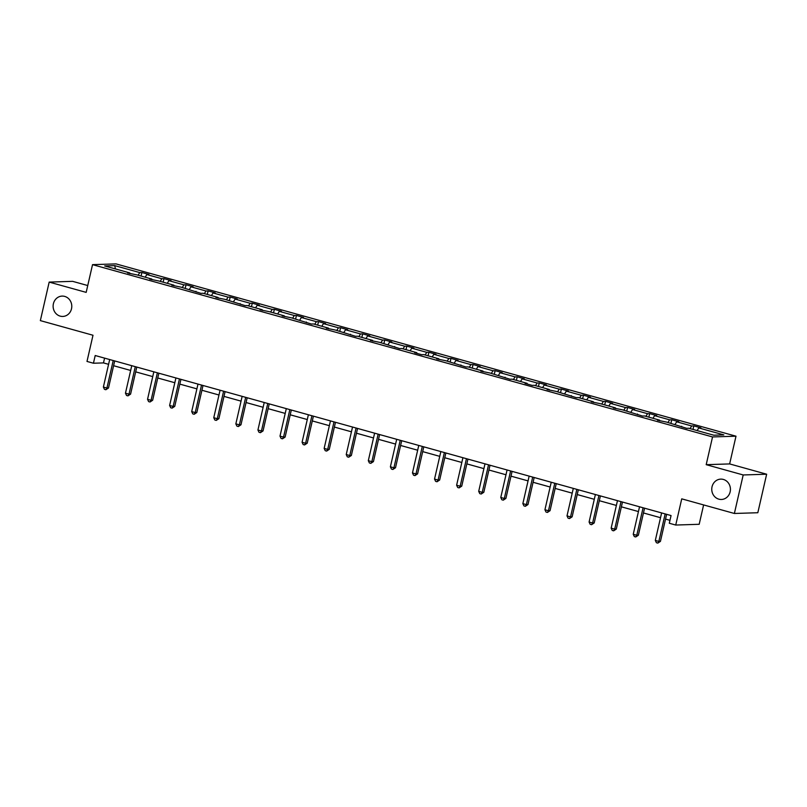 <?xml version="1.0" encoding="UTF-8"?>
<svg xmlns="http://www.w3.org/2000/svg" width="807" height="807" viewBox="0 0 807 807"><rect width="100%" height="100%" fill="white"/><g stroke="black" fill="none" stroke-linecap="round" stroke-linejoin="round"><path stroke-width="1.21" d="M71.51 308.788A10.178 9.331 88.2 0 1 62.775 316.445A10.178 9.331 88.2 0 1 53.393 303.755A10.178 9.331 88.2 0 1 62.129 296.098A10.178 9.331 88.2 0 1 71.51 308.788M730.153 491.816A10.178 9.331 88.2 0 1 721.428 499.472A10.178 9.331 88.2 0 1 712.036 486.782A10.178 9.331 88.2 0 1 720.772 479.126A10.178 9.331 88.2 0 1 730.153 491.816M766.65 474.213L729.639 463.924L706.196 464.671L743.197 474.96L766.65 474.213L757.823 512.727L734.38 513.474L681.733 498.847L675.731 525.044L699.185 524.288L703.613 504.93M743.197 474.96L734.38 513.474M87.741 285.547L72.62 281.34L49.177 282.097L40.35 320.611L92.997 335.248L86.995 361.435L93.441 363.231L103.478 362.908L108.582 364.32M735.994 436.194L115.986 263.889L92.533 264.646L712.541 436.94L735.994 436.194L729.639 463.924M138.098 275.227L139.762 272.584L141.891 272.514L141.074 276.055M115.441 268.923L114.715 265.624L139.762 272.584M145.169 277.194L146.844 274.551L148.962 274.481L141.891 272.514M146.844 274.551L161.844 278.718L163.962 278.647L163.155 282.188M167.251 283.328L168.915 280.685L171.044 280.614L163.962 278.647M168.915 280.685L183.915 284.851L186.044 284.79L185.227 288.321M189.322 289.461L190.997 286.818L193.115 286.757L186.044 284.79M190.997 286.818L205.997 290.994L208.115 290.923L207.308 294.454M211.404 295.594L213.068 292.951L215.197 292.891L208.115 290.923M213.068 292.951L228.068 297.127L230.197 297.057L229.39 300.597M233.485 301.727L235.15 299.094L237.268 299.024L230.197 297.057M235.15 299.094L250.15 303.261L252.278 303.19L251.461 306.731M255.557 307.87L257.231 305.228L259.35 305.157L252.278 303.19M257.231 305.228L272.231 309.394L274.35 309.323L273.543 312.864M277.638 314.004L279.303 311.361L281.431 311.29L274.35 309.323M279.303 311.361L294.303 315.527L296.431 315.466L295.614 318.997M299.71 320.137L301.384 317.494L303.503 317.433L296.431 315.466M301.384 317.494L316.384 321.67L318.503 321.6L317.696 325.13M321.791 326.27L323.456 323.627L325.584 323.567L318.503 321.6M323.456 323.627L338.456 327.803L340.584 327.733L339.777 331.274M343.873 332.403L345.537 329.77L347.656 329.7L340.584 327.733M345.537 329.77L360.537 333.937L362.666 333.866L361.849 337.407M365.944 338.547L367.619 335.904L369.737 335.833L362.666 333.866M367.619 335.904L382.619 340.07L384.737 339.999L383.93 343.54M388.026 344.68L389.69 342.037L391.819 341.966L384.737 339.999M389.69 342.037L404.69 346.203L406.819 346.142L406.002 349.673M410.097 350.813L411.772 348.17L413.89 348.099L406.819 346.142M411.772 348.17L426.772 352.336L428.89 352.276L428.083 355.806M432.179 356.946L433.843 354.303L435.972 354.243L428.89 352.276M433.843 354.303L448.853 358.479L450.972 358.409L450.165 361.95M454.26 363.079L455.925 360.447L458.043 360.376L450.972 358.409M455.925 360.447L470.925 364.613L473.053 364.542L472.236 368.083M476.332 369.223L478.006 366.58L480.125 366.509L473.053 364.542M478.006 366.58L493.006 370.746L495.125 370.675L494.318 374.216M498.413 375.356L500.078 372.713L502.206 372.642L495.125 370.675M500.078 372.713L515.078 376.879L517.206 376.819L516.399 380.349M520.485 381.489L522.159 378.846L524.278 378.776L517.206 376.819M522.159 378.846L537.159 383.012L539.278 382.952L538.471 386.482M542.566 387.622L544.231 384.979L546.359 384.919L539.278 382.952M544.231 384.979L559.241 389.156L561.359 389.085L560.552 392.626M564.648 393.755L566.312 391.123L568.431 391.052L561.359 389.085M566.312 391.123L581.312 395.289L583.441 395.218L582.624 398.759M586.719 399.889L588.394 397.256L590.512 397.185L583.441 395.218M588.394 397.256L603.394 401.422L605.512 401.351L604.705 404.892M608.801 406.032L610.465 403.389L612.594 403.318L605.512 401.351M610.465 403.389L625.465 407.555L627.594 407.495L626.787 411.025M630.872 412.165L632.547 409.522L634.665 409.452L627.594 407.495M632.547 409.522L647.547 413.688L649.665 413.628L648.858 417.158M652.954 418.298L654.618 415.655L656.747 415.595L649.665 413.628M654.618 415.655L669.628 419.832L671.747 419.761L670.94 423.292M675.035 424.432L676.7 421.799L678.818 421.728L671.747 419.761M676.7 421.799L691.7 425.965L693.828 425.894L693.011 429.435M697.107 430.565L698.781 427.932L700.9 427.861L693.828 425.894M698.781 427.932L723.829 434.892L713.812 435.215L688.764 428.255L686.636 428.315L666.683 422.111L657.483 420.215L659.612 420.144L644.611 415.978L642.483 416.049L622.53 409.845L613.33 407.949L615.459 407.878L600.448 403.712L591.249 401.815L593.377 401.745L578.377 397.579L576.248 397.639L556.295 391.435L547.096 389.539L549.224 389.468L534.224 385.302L532.095 385.373L525.024 383.406L527.142 383.335L512.142 379.169L510.024 379.24L490.061 373.036L480.861 371.139L482.99 371.069L467.989 366.903L465.861 366.963L445.908 360.759L436.708 358.863L438.837 358.792L423.836 354.626L421.708 354.697L414.637 352.73L416.755 352.659L401.755 348.493L399.636 348.563L379.673 342.36L370.474 340.463L372.602 340.393L357.602 336.226L355.473 336.287L335.52 330.083L326.321 328.187L328.449 328.116L313.449 323.95L311.32 324.021L291.367 317.817L282.168 315.92L284.296 315.85L269.286 311.684L260.086 309.787L262.214 309.717L247.214 305.55L245.086 305.611L225.133 299.407L215.933 297.511L218.061 297.44L203.061 293.274L200.933 293.345L180.98 287.141L171.78 285.244L173.909 285.174L158.898 281.007L149.699 279.111L151.827 279.04L136.827 274.874L127.627 272.968L129.745 272.907L104.698 265.947L114.715 265.624M675.731 525.044L669.296 523.249L671.061 515.552L95.206 355.524L93.441 363.231M151.958 279.736L151.827 279.04M160.169 281.361L161.844 278.718M174.03 285.87L173.909 285.174M182.251 287.494L183.915 284.851M196.111 292.003L195.98 291.307M204.322 293.627L205.997 290.994M218.183 298.136L218.061 297.44M226.404 299.76L228.068 297.127M240.264 304.269L240.133 303.583M248.485 305.903L250.15 303.261M262.346 310.413L262.214 309.717M270.557 312.037L272.231 309.394M284.417 316.546L284.296 315.85M292.638 318.17L294.303 315.527M306.499 322.679L306.367 321.983M314.71 324.303L316.384 321.67M328.57 328.812L328.449 328.116M336.791 330.436L338.456 327.803M350.652 334.945L350.52 334.259M358.873 336.58L360.537 333.937M372.733 341.089L372.602 340.393M380.944 342.713L382.619 340.07M394.805 347.222L394.684 346.526M403.026 348.846L404.69 346.203M416.886 353.355L416.755 352.659M425.107 354.979L426.772 352.336M438.958 359.488L438.837 358.792M447.179 361.112L448.853 358.479M461.039 365.621L460.908 364.935M469.26 367.256L470.925 364.613M483.121 371.765L482.99 371.069M491.332 373.389L493.006 370.746M505.192 377.898L505.071 377.202M513.413 379.522L515.078 376.879M527.274 384.031L527.142 383.335M535.495 385.655L537.159 383.012M549.345 390.164L549.224 389.468M557.566 391.788L559.241 389.156M571.427 396.298L571.295 395.612M579.648 397.932L581.312 395.289M593.508 402.441L593.377 401.745M601.719 404.065L603.394 401.422M615.58 408.574L615.459 407.878M623.801 410.198L625.465 407.555M637.661 414.707L637.53 414.011M645.882 416.331L647.547 413.688M659.733 420.84L659.612 420.144M667.954 422.465L669.628 419.832M681.814 426.974L681.683 426.288M690.035 428.608L691.7 425.965M706.196 464.671L712.541 436.94M49.177 282.097L86.178 292.376L92.533 264.646M113.605 365.712L130.663 370.453M135.677 371.856L152.745 376.597M157.758 377.989L174.816 382.73M179.83 384.122L196.898 388.863M201.911 390.255L218.969 394.996M223.993 396.388L241.051 401.129M246.064 402.532L263.132 407.273M268.146 408.665L285.204 413.406M290.217 414.798L307.285 419.539M312.299 420.931L329.357 425.672M334.38 427.064L351.438 431.806M356.452 433.208L373.52 437.949M378.533 439.341L395.591 444.082M400.605 445.474L417.673 450.215M422.686 451.607L439.744 456.348M444.768 457.74L461.826 462.482M466.839 463.884L483.907 468.625M488.921 470.017L505.979 474.758M510.992 476.15L528.06 480.891M533.074 482.283L550.132 487.025M555.155 488.417L572.213 493.158M577.227 494.56L594.295 499.301M599.308 500.693L616.366 505.434M621.38 506.826L638.448 511.567M643.461 512.959L660.519 517.701M665.543 519.093L669.961 520.323M104.577 358.126L103.478 362.908M129.877 273.593L129.745 272.907M665.16 513.908L658.855 541.416L655.314 540.428L661.619 512.929M666.632 514.321L660.439 541.366L658.855 541.416L657.816 543.111L656.394 542.718L655.314 540.428M660.439 541.366L657.816 543.111M643.078 507.774L636.773 535.283L633.243 534.295L639.537 506.786M644.561 508.188L638.367 535.233L636.773 535.283L635.734 536.968L634.322 536.574L633.243 534.295M638.367 535.233L635.734 536.968M620.997 501.641L614.702 529.14L611.161 528.161L617.466 500.653M622.479 502.045L616.286 529.089L614.702 529.14L613.653 530.835L612.241 530.441L611.161 528.161M616.286 529.089L613.653 530.835M598.925 495.508L592.62 523.007L589.09 522.028L595.384 494.52M600.398 495.912L594.204 522.956L592.62 523.007L591.581 524.701L590.159 524.308L589.09 522.028M594.204 522.956L591.581 524.701M576.844 489.365L570.549 516.873L567.008 515.885L573.303 488.386M578.326 489.778L572.133 516.823L570.549 516.873L569.5 518.568L568.088 518.175L567.008 515.885M572.133 516.823L569.5 518.568M554.772 483.232L548.467 510.74L544.927 509.752L551.231 482.253M556.245 483.645L550.051 510.69L548.467 510.74L547.428 512.435L546.006 512.042L544.927 509.752M550.051 510.69L547.428 512.435M532.691 477.098L526.386 504.607L522.855 503.618L529.15 476.11M534.173 477.512L527.98 504.557L526.386 504.607L525.347 506.292L523.935 505.898L522.855 503.618M527.98 504.557L525.347 506.292M510.609 470.965L504.314 498.464L500.774 497.485L507.078 469.977M512.092 471.369L505.898 498.413L504.314 498.464L503.265 500.158L501.853 499.765L500.774 497.485M505.898 498.413L503.265 500.158M488.538 464.832L482.233 492.331L478.702 491.352L484.997 463.843M490.01 465.236L483.817 492.28L482.233 492.331L481.194 494.025L479.772 493.632L478.702 491.352M483.817 492.28L481.194 494.025M466.456 458.689L460.161 486.197L456.621 485.219L462.915 457.71M467.939 459.102L461.745 486.147L460.161 486.197L459.112 487.892L457.7 487.499L456.621 485.219M461.745 486.147L459.112 487.892M444.385 452.556L438.08 480.064L434.539 479.076L440.844 451.577M445.857 452.969L439.664 480.014L438.08 480.064L437.031 481.759L435.619 481.365L434.539 479.076M439.664 480.014L437.031 481.759M422.303 446.422L415.998 473.931L412.468 472.942L418.762 445.434M423.786 446.836L417.592 473.88L415.998 473.931L414.959 475.616L413.547 475.222L412.468 472.942M417.592 473.88L414.959 475.616M400.222 440.289L393.927 467.788L390.386 466.809L396.691 439.301M401.704 440.693L395.511 467.737L393.927 467.788L392.878 469.482L391.466 469.089L390.386 466.809M395.511 467.737L392.878 469.482M378.15 434.156L371.845 461.654L368.315 460.676L374.609 433.167M379.623 434.559L373.429 461.604L371.845 461.654L370.806 463.349L369.384 462.956L368.315 460.676M373.429 461.604L370.806 463.349M356.069 428.013L349.774 455.521L346.233 454.543L352.528 427.034M357.551 428.426L351.358 455.471L349.774 455.521L348.725 457.216L347.313 456.823L346.233 454.543M351.358 455.471L348.725 457.216M333.997 421.879L327.692 449.388L324.152 448.399L330.456 420.901M335.47 422.293L329.276 449.338L327.692 449.388L326.643 451.083L325.231 450.689L324.152 448.399M329.276 449.338L326.643 451.083M311.916 415.746L305.611 443.255L302.08 442.266L308.375 414.758M313.398 416.16L307.205 443.204L305.611 443.255L304.572 444.939L303.16 444.546L302.08 442.266M307.205 443.204L304.572 444.939M289.834 409.613L283.539 437.112L279.999 436.133L286.303 408.624M291.317 410.027L285.123 437.061L283.539 437.112L282.49 438.806L281.078 438.413L279.999 436.133M285.123 437.061L282.49 438.806M267.763 403.48L261.458 430.978L257.927 430L264.222 402.491M269.235 403.883L263.042 430.928L261.458 430.978L260.419 432.673L258.997 432.28L257.927 430M263.042 430.928L260.419 432.673M245.681 397.337L239.386 424.845L235.846 423.867L242.14 396.358M247.164 397.75L240.97 424.795L239.386 424.845L238.337 426.54L236.925 426.146L235.846 423.867M240.97 424.795L238.337 426.54M223.61 391.203L217.305 418.712L213.764 417.723L220.069 390.225M225.082 391.617L218.889 418.662L217.305 418.712L216.256 420.407L214.844 420.013L213.764 417.723M218.889 418.662L216.256 420.407M201.528 385.07L195.223 412.579L191.693 411.59L197.987 384.092M203.011 385.484L196.817 412.528L195.223 412.579L194.184 414.263L192.772 413.87L191.693 411.59M196.817 412.528L194.184 414.263M179.447 378.937L173.152 406.435L169.611 405.457L175.916 377.948M180.929 379.351L174.736 406.385L173.152 406.435L172.103 408.13L170.691 407.737L169.611 405.457M174.736 406.385L172.103 408.13M157.375 372.804L151.07 400.302L147.54 399.324L153.834 371.815M158.848 373.207L152.654 400.252L151.07 400.302L150.031 401.997L148.609 401.604L147.54 399.324M152.654 400.252L150.031 401.997M135.294 366.66L128.999 394.169L125.458 393.191L131.753 365.682M136.776 367.074L130.583 394.119L128.999 394.169L127.95 395.864L126.538 395.47L125.458 393.191M130.583 394.119L127.95 395.864M113.222 360.527L106.917 388.036L103.377 387.047L109.681 359.549M114.695 360.941L108.501 387.985L106.917 388.036L105.868 389.731L104.456 389.337L103.377 387.047M108.501 387.985L105.868 389.731"/></g></svg>
